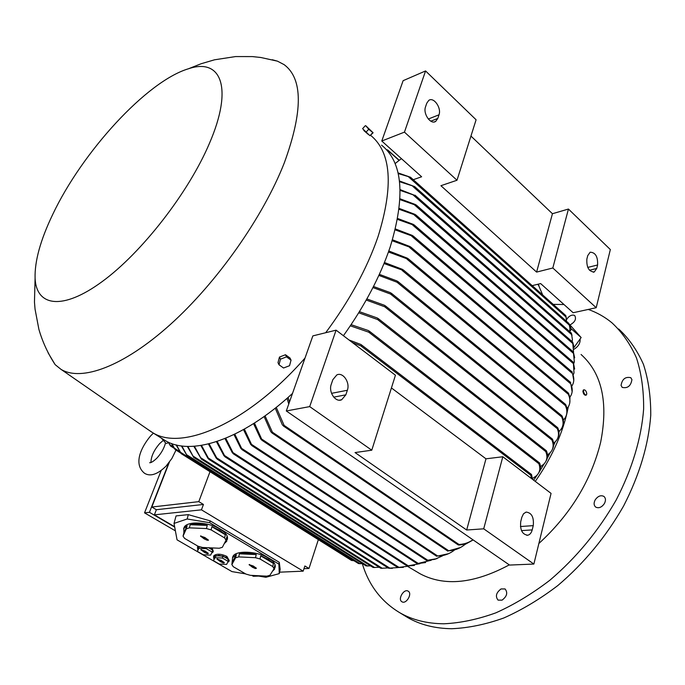 <?xml version="1.0" encoding="UTF-8"?>
<svg xmlns="http://www.w3.org/2000/svg" width="685" height="685" viewBox="0 0 685 685"><rect width="100%" height="100%" fill="white"/><g stroke="black" fill="none" stroke-linecap="round" stroke-linejoin="round"><path stroke-width="1.03" d="M161.626 438.297L165.539 442.844C164.1 448.298 161.24 453.367 156.942 458.068C153.603 461.296 151.162 462.854 149.638 462.717L150.486 462.658M168.287 442.467L166.626 443.537M386.451 149.664L387.77 150.041L386.623 149.852M542.648 294.944L538.504 285.131M398.019 172.877L410.563 177.278L398.173 173.562M566.495 321.325L565.853 315.785M399.449 180.951L414.648 186.594L399.543 181.696M569.757 331.668L569.946 328.235L569.089 324.116M400.117 189.608L415.059 195.499L400.143 190.396M572.129 341.635L572.403 339.477L571.401 333.115L572.009 335.436M400.031 198.787L415.564 204.592L416.386 205.414L399.989 199.618M573.516 352.15L572.728 342.166L573.816 346.627M399.218 208.42L415.007 214.379L415.915 215.27L399.107 209.293M573.859 363.341L574.338 361.808L573.405 352.27L574.664 357.835M397.677 218.489L413.355 224.397L414.331 225.356L397.505 219.397M573.336 374.584L574.004 372.965L573.371 362.553L574.638 369.087M395.433 228.953L412.293 235.417L413.389 236.471L395.202 229.895M572.009 385.878L572.883 384.148C574.201 381.006 574.098 377.503 572.583 373.633L573.782 380.389M392.479 239.793L409.998 246.54L411.197 247.679L392.18 240.76M569.886 397.231L571.007 395.382C572.686 392.008 572.634 388.19 570.845 383.925L572.129 391.743M388.815 250.975L407.344 258.159L408.645 259.401L388.464 251.986M566.992 408.645L568.387 406.676C570.459 403.045 570.425 398.901 568.293 394.252L568.019 392.993L568.524 393.293L569.946 397.523L569.783 402.908M559.388 431.199L558.934 432.449M555.201 441.885L553.6 445.515M550.192 452.674L546.527 459.661M544.327 463.557L539.523 471.477M537.588 474.465L533.675 480.194M384.448 262.501L402.395 269.333L403.722 270.601L384.02 263.537M563.318 420.128L565.014 418.038C567.351 414.459 567.48 410.306 565.39 405.589L565.211 404.415L565.733 404.707C567.343 408.32 567.608 411.634 566.529 414.656M379.344 274.342L397.06 280.978L398.439 282.271L396.983 282.22L378.856 275.404M558.866 431.687L560.887 429.486C563.507 425.924 563.764 421.737 561.674 416.925L561.563 415.821L562.128 416.129C563.721 419.862 563.866 423.227 562.573 426.216M373.496 286.493L390.476 292.683L391.854 293.985L390.51 294.028L372.94 287.58M553.6 443.315L555.98 441.003C558.814 437.569 559.251 433.468 557.316 428.69L557.29 427.663L557.855 427.954C559.311 431.687 559.303 434.984 557.838 437.843M366.869 298.934L384.465 305.279L385.912 306.632L384.636 306.734L366.244 300.047M547.495 455.003L550.26 452.597C553.429 449.112 553.968 444.899 551.879 439.958L551.913 438.974L552.538 439.299C554.088 443.204 554.002 446.62 552.273 449.548M359.419 311.658L377.324 317.994L378.831 319.39L377.632 319.561L358.717 312.797M540.482 466.75L543.676 464.259C547.152 460.808 547.829 456.57 545.697 451.526L545.791 450.602L546.467 450.944C548.026 454.943 547.82 458.393 545.859 461.305M351.097 324.664L368.359 330.538L369.849 331.925L368.761 332.191L350.318 325.829M532.51 478.55L536.158 475.981C539.831 472.719 540.722 468.626 538.847 463.702L539.035 462.863L539.703 463.18C541.03 467.05 540.636 470.364 538.521 473.112M349.05 340L360.935 344.495L361.826 345.54L360.824 345.874L352.484 342.611M531.688 478.687L530.687 475.176L530.943 474.38L531.5 474.482L532.502 479.303M288.094 397.403L289.455 402.035M288.753 404.03L287.024 398.345M276.252 407.361L284.104 425.385L283.924 426.267L282.357 424.871L275.242 408.166M472.23 540.268C468.095 543.128 463.651 544.721 458.907 545.037L458.085 544.772L458.967 544.464C463.959 544.31 468.626 542.751 472.95 539.797M392.411 568.319L388.6 568.216L397.942 567.574M569.363 325.033L570.965 326.839L569.946 328.243M570.965 326.839L569.509 325.546M217.179 441.431L225.228 456.912L223.935 455.713L216.451 441.679M403.345 567.36L397.857 567.514L408.868 566.118M194.42 446.252L201.33 459.027L193.821 446.295M373.171 567.471L379.259 567.283M187.853 446.423L193.727 457.4L187.296 446.406M366.184 565.921L370.585 565.887M181.85 445.969L187.322 456.107L181.354 445.901M358.589 563.575L362.511 563.661M176.49 444.985L181.268 453.693L176.054 444.882M351.593 560.441L353.905 560.681M265.052 415.846L272.399 432.192L272.305 433.125L270.832 431.798L264.093 416.531M460.234 547.606L448.769 550.791C454.712 550.475 460.046 548.411 464.781 544.601L466.117 543.488M171.892 443.623L175.129 449.557L171.524 443.486M254.443 423.056L262.261 440.429L260.779 439.094L253.527 423.63M448.487 553.703L437.749 556.032C443.306 555.955 448.384 554.328 452.99 551.16L454.266 550.243M168.304 442.15L170.496 445.961L168.048 442.03M244.365 429.118L252.123 445.729L250.693 444.437L243.5 429.606M436.961 558.643L426.686 560.399L434.821 559.328L442.647 555.792M234.809 434.153L242.259 449.737L240.906 448.495L233.987 434.555M425.608 562.548L417.251 563.652L431.233 560.253M209.105 443.803L217.445 459.258L216.177 458.085L208.411 443.974M225.75 438.237L233.679 454.001L232.343 452.776L224.971 438.554M414.416 565.442L407.19 565.99L419.974 563.678M201.51 445.396L209.053 459.395L207.915 458.316L200.859 445.498M381.442 568.285L388.044 567.916M210.004 471.717L198.796 501.643L203.454 504.46L201.45 509.828L303.172 571.153L304.859 565.973L308.986 568.473L318.354 539.643M279.574 572.18L303.172 571.153M174.624 526.697L154.373 514.855L201.45 509.828M188.315 514.64L176.054 515.908L174.024 523.417L187.159 518.99L188.315 514.64L210.158 520.857L279.274 562.308L280.174 569.372L279.266 573.619L265.883 577.284L255.856 575.606M154.373 514.855L156.368 509.717L203.454 504.46M187.159 518.99L209.687 522.698L210.158 520.857M245.598 573.884L231.941 571.598L177.047 539.84L174.024 523.417M209.687 522.698L278.889 564.115L279.266 573.619M229.227 560.553L226.872 556.408C220.938 553.737 216.588 553.514 213.823 555.749L213.643 556.485M227.257 539.609C228.328 536.278 225.982 532.81 220.21 529.188C208.642 521.884 187.133 520.814 184.154 527.287L183.597 528.931M275.045 567.574C275.986 564.56 273.846 561.426 268.64 558.172C257.406 551.048 235.58 550.098 232.9 556.503L232.438 558.052M197.862 546.125L197.537 547.084M213.24 551.271L212.127 547.923M197.819 549.593L197.443 547.443L198.701 546.433M209.978 547.82L210.535 548.128C212.77 549.507 213.609 550.808 213.052 552.033L211.631 553.112M231.864 564.568L233.251 566.701L245.941 574.081L250.333 575.323L266.799 576.162L269.924 575.306L274.051 568.721L272.767 566.563L260.017 558.977L255.505 557.701L238.68 556.905L235.571 557.821L231.864 564.568L232.635 557.624L236.308 554.722L235.571 557.821M238.68 556.905L239.416 553.797C244.262 552.881 249.862 553.137 256.216 554.576L255.505 557.701M260.017 558.977L260.72 555.852L268.383 559.303L273.443 563.455L272.767 566.563M183.041 536.141L184.607 538.41L198.008 546.202L202.537 547.486L219.26 548.24L222.36 547.298L226.041 540.191L224.586 537.896L211.108 529.882L206.442 528.555L189.36 527.861L186.286 528.871L183.041 536.141L183.871 533.016L183.845 528.426L187.116 525.729L186.286 528.871M189.36 527.861L190.19 524.71C195.028 523.683 200.714 523.905 207.247 525.386L206.442 528.555M211.108 529.882L211.905 526.714L219.928 530.336L225.356 534.745L224.586 537.896M213.9 558.926L213.549 556.862L218.806 555.321L226.598 557.521L229.047 561.289L227.685 562.351M278.889 564.115L279.274 562.308M303.969 568.696L308.986 568.473M156.368 509.717L151.813 507.037L169.366 462.178M168.775 462.957L149.45 512.32L174.701 527.09M251.84 575.4L253.356 576.282L258.485 576.076M175.386 530.841L144.535 512.86L161.215 470.449M144.535 512.86L149.45 512.32M151.813 507.037L198.796 501.643M215.501 555.732L213.463 560.698L219.234 564.046L226.581 564.406L228.199 561.409L222.411 558.035L215.022 557.693L215.501 555.732L222.89 556.074L222.411 558.035M228.199 561.409L228.67 559.457L222.89 556.074M215.022 557.693L213.463 560.698M224.389 562.685L223.378 562.984L220.433 561.666L216.999 559.037L221.204 560.441L224.389 562.685M219.739 560.878L220.039 560.159M219.945 560.373L221.906 561.118M220.433 561.666L220.63 560.767M220.878 561.537L221.075 560.638M207.247 525.386L190.19 524.71M226.041 540.191L226.812 537.049L226.744 541.244L224.278 543.599M187.116 525.729L183.871 533.016M225.356 534.745L211.905 526.714M208.18 539.874L208.428 540.251L207.135 540.2L204.079 538.812L200.499 536.03L204.849 537.502L208.18 539.874M203.351 537.973L203.676 537.228M203.573 537.468L205.586 538.247M204.079 538.812L204.293 537.896M204.541 538.667L204.746 537.751M256.216 554.576L239.416 553.797M274.051 568.721L274.728 565.613L274.617 569.115L272.399 571.35M236.308 554.722L232.592 561.486M273.443 563.455L260.72 555.852M256.43 568.267L255.377 568.559L252.457 567.24L249.1 564.628L253.304 566.024L256.43 568.267M251.797 566.452L252.089 565.716M251.994 565.956L253.972 566.718M252.457 567.24L252.645 566.341M252.919 567.111L253.108 566.204M199.215 546.596L197.357 551.382L203.239 554.781L210.612 555.133L212.162 552.067L206.271 548.634L198.847 548.3L199.275 546.613M212.162 552.067L212.65 550.098L208.66 547.769M206.519 547.666L206.271 548.634M198.847 548.3L197.357 551.382M208.377 553.386L207.358 553.694L204.37 552.35L200.868 549.67L205.123 551.1L208.377 553.386M203.659 551.545L203.967 550.826M203.873 551.04L205.843 551.793M204.37 552.35L204.575 551.451M204.815 552.213L205.02 551.314M470.946 136.075L552.435 213.72L568.439 209.045L610.344 249.554L596.207 307.711L573.139 312.737L540.645 283.573L532.202 285.636M596.207 307.711L552.821 267.989L536.603 272.091L440.917 185.703L456.998 180.249L404.45 132.128L381.776 141.016L421.626 176.773L413.278 179.701M395.082 163.578L401.41 158.637M404.45 132.128L425.573 70.94L403.123 80.676L381.776 141.016M426.764 103.221L428.724 100.438C433.614 96.525 441.688 107.887 438.999 114.806L437.792 118.436L435.746 121.331C430.865 125.149 422.791 113.796 425.531 106.869L426.764 103.221M587.73 255.633L590.145 252.2C595.462 252.422 597.945 256.687 597.594 264.984L596.738 268.469L594.246 271.988C588.937 271.714 586.471 267.424 586.848 259.135L587.73 255.633M552.435 213.72L536.603 272.091M456.998 180.249L476.092 119.781L425.573 70.94M568.439 209.045L552.821 267.989M336.087 330.161L309.697 406.607L371.775 450.199L395.442 375.226L336.087 330.161L312.848 335.898L286.304 410.966L509.563 565.065L533.872 564.055L551.057 493.388L502.807 456.749L483.713 528.82L533.872 564.055M391.426 387.941L485.973 458.813L502.807 456.749M332.833 379.687L336.823 374.926C342.988 371.775 350.309 382.495 347.355 390.27L345.839 394.834L341.652 399.757C335.513 402.737 328.278 392.025 331.275 384.285L332.833 379.687M521.816 517.303L523.494 513.793L526.097 512.08C531.646 512.731 534.035 517.244 533.255 525.635L532.202 529.907C531.38 532.921 529.916 534.702 527.792 535.233C522.278 534.505 519.924 529.959 520.737 521.602L521.816 517.303M309.697 406.607L286.304 410.966M483.713 528.82L466.673 530.01L355.035 452.562L371.775 450.199M485.973 458.813L466.673 530.01M162.525 438.862L165.196 440.549C190.875 456.356 241.856 440.215 292.504 393.43M343.416 335.727C364.703 305.852 380.295 276.26 390.202 246.951C405.623 196.141 402.746 162.208 381.579 145.16M148.14 429.641L152.515 432.569C181.833 451.552 247.85 423.236 305.005 358.067M325.692 332.722C349.564 300.587 367.006 268.589 378.009 236.745C393.747 186.072 391.306 152.293 370.696 135.39M48.087 352.809L55.151 364.651L60.948 369.318C81.284 381.81 123.249 366.792 170.163 324.664C216.999 282.605 263.237 216.905 284.378 162.67C303.035 111.278 302.95 78.604 284.129 64.647L277.468 61.162L272.245 59.732M368.496 134.62L363.821 130.51M209.422 143.396C233.679 87.397 220.947 57.711 188.546 68.74C146.761 81.181 82.183 152.061 52.676 214.533C40.466 240.007 34.601 261.233 35.089 278.213C36.296 306.4 62.378 310.793 102.099 281.655C141.709 252.774 188.598 192.545 209.422 143.396M291.039 360.139L290.012 358.015L285.482 354.744L279.463 357.056L278.007 362.622L279 364.762L280.473 359.18L286.501 356.868L291.039 360.139L289.55 365.704L283.547 368.008L279 364.762M279.463 357.056L280.473 359.18M285.482 354.744L286.501 356.868M363.153 129.225L369.643 135.407M365.276 125.732L362.605 128.643L366.03 132.179L369.968 135.698L373.111 132.77L368.718 129.268L365.781 125.74L373.111 132.77M366.03 132.179L368.718 129.268M369.968 135.698L372.64 132.796M535.259 481.401C550.509 459.584 560.981 437.253 566.649 414.416L566.82 413.731M566.94 413.209L568.319 406.796M538.872 543.496C570.554 514.401 591.129 480.69 600.625 442.356C608.468 402.515 601.952 373.222 581.068 354.479M580.067 339.041C580.452 343.091 578.414 346.499 573.962 349.273M569.8 331.42L571.521 329.04L570.34 327.704M464.909 544.498L473.155 539.934M418.312 572.737L420.333 573.902C444.548 586.66 474.2 583.654 509.289 564.877M586.154 395.082L585.795 395.228C584.348 395.262 583.372 393.926 582.866 391.229L583.509 389.962M583.457 390.981C583.962 393.678 584.939 395.014 586.386 394.98L586.797 393.815C586.292 391.109 585.315 389.782 583.86 389.816L583.457 390.981M573.927 347.552L581.145 337.551L568.987 323.825M571.521 329.04L581.145 337.551M401.881 601.73C397.437 599.281 403.962 588.338 408.166 591.164L408.2 591.189C412.687 593.553 406.179 604.59 401.949 601.772L401.881 601.73M502.054 600.146L498.089 600.137C495.152 596.404 496.146 592.671 501.052 588.946L505.059 588.946C507.979 592.688 506.977 596.421 502.054 600.146M604.367 503.621C601.661 507.388 598.784 508.553 595.719 507.097C593.775 505.384 593.604 502.97 595.214 499.844C597.911 496.077 600.805 494.921 603.879 496.394C605.797 498.098 605.96 500.504 604.367 503.621M631.93 379.61C630.876 385.972 627.64 388.566 622.203 387.402L621.064 385.432C622.134 379.088 625.388 376.502 630.808 377.692L631.93 379.61M566.572 319.63C568.559 316.393 570.939 314.886 573.73 315.117L574.758 315.614C576.547 319.107 574.946 322.207 569.963 324.921M362.314 563.687C368.83 585.247 381.254 601.558 399.603 612.621C412.19 619.908 426.943 623.633 443.863 623.787C460.406 623.033 477.745 619.386 495.88 612.835C514.195 604.624 532.228 593.732 549.978 580.144C576.41 557.607 598.467 530.909 616.14 500.059C632.101 469.336 641.468 437.92 643.635 409.005C643.797 390.322 641.434 373.351 636.528 358.084C630.311 344.024 622.108 332.259 611.919 322.781C604.821 316.95 596.935 312.506 588.261 309.44M564.012 304.542L553.232 304.363M403.833 615.207L407.412 617.399C420.042 624.729 434.829 628.496 451.766 628.719C468.326 628.025 485.665 624.455 503.783 617.99C522.073 609.873 540.063 599.075 557.77 585.589C584.117 563.216 606.062 536.672 623.615 505.967C639.559 474.851 648.601 444.599 650.75 415.221C650.844 396.572 648.412 379.618 643.446 364.351C637.17 350.283 628.916 338.493 618.692 328.98M604.435 503.509L602.612 505.795M538.975 285.611L537.545 284.326M399.107 160.436L387.445 149.998M566.349 317.309L408.808 177.107M569.406 325.178L412.858 186.414M571.838 334.777L413.346 195.122M573.131 343.801L414.639 205.02M573.756 353.606L414.194 214.919M573.67 363.838L412.67 225.065M572.583 373.633L411.719 236.188M570.845 383.925L409.544 247.431M568.293 394.252L407.01 259.17M565.39 405.589L402.189 270.464M561.674 416.925L396.983 282.22M557.316 428.69L390.51 294.028M551.879 439.958L384.636 306.734M545.697 451.526L377.632 319.561M538.847 463.702L368.761 332.191M530.687 475.176L360.824 345.874M458.967 544.464L284.104 425.385M399.184 567.514L224.8 455.696M374.669 567.591L200.714 457.734M367.717 566.075L193.119 456.116M360.216 563.789L186.714 454.78M353.289 560.707L180.583 452.331M448.769 550.791L272.399 432.192M179.701 451.492L174.435 448.196M437.749 556.032L262.227 439.419M173.348 446.834L169.692 444.531M427.791 560.244L251.994 444.668M418.407 563.541L242.053 448.641M390.022 568.285L216.888 457.974M408.448 565.938L233.354 452.836M382.298 568.327L208.48 458.111M223.378 562.984L223.61 562.231M217.231 559.422L217.393 558.909M207.135 540.2L207.392 539.412M200.739 536.441L200.919 535.884M255.377 568.559L255.608 567.779M249.323 564.997L249.477 564.491M207.358 553.694L207.606 552.932M201.107 550.064L201.279 549.533M438.999 114.806L428.305 119.027M437.792 118.436L430.796 121.185M597.594 264.984L587.747 267.415M596.738 268.469L589.502 270.241M347.355 390.27L331.54 393.336M345.839 394.834L333.723 397.146M533.255 525.635L520.437 526.525M532.202 529.907L521.508 530.618M166.19 465.971L171.892 458.479L176.002 450.105M163.21 440.429L159.793 443.452M153.414 433.134L150.751 435.763C140.982 447.314 133.113 464.156 144.578 473.318C150.315 476.786 157.396 474.465 165.83 466.348M159.468 443.803C153.877 450.345 151.042 456.587 150.94 462.512M165.77 443.058L161.412 438.169M397.814 567.54L224.988 456.818M373.102 567.48L201.184 459.001M366.15 565.947L193.624 457.392M538.624 285.063L537.751 284.284M399.261 160.316L387.778 150.041M358.572 563.618L187.322 456.107M458.171 544.9L283.47 426.044M351.593 560.493L181.268 453.693M447.879 551.16L271.902 432.929M180.737 453.076L175.129 449.557M436.756 556.314L261.884 440.249M174.255 448.315L170.496 445.961M426.695 560.467L251.789 445.575M417.242 563.704L241.959 449.608M388.541 568.225L217.231 459.181M407.173 566.033L233.405 453.89M380.783 568.25L208.882 459.344M565.485 404.347L403.259 269.89M572.403 372.178L413.123 235.94M573.439 362.339L414.142 224.894M573.431 352.03L415.778 214.859M531.474 474.465L361.012 344.555M572.72 342.158L416.309 205.055M539.497 462.897L369.121 331.001M571.401 333.115L415.05 195.208M546.236 450.644L378.137 318.491M568.867 323.423L414.682 186.628M552.307 438.982L385.287 305.793M565.827 315.588L410.589 177.304M557.633 427.637L391.298 293.197M568.259 392.916L408.234 258.742M561.88 415.778L397.916 281.518M570.742 382.53L410.854 247.088M197.725 546.322L197.443 547.443M232.9 556.503L232.635 557.624M184.154 527.287L183.845 528.426M213.823 555.749L213.549 556.862M435.746 121.331L434.179 121.939M594.246 271.988L593.296 272.219M341.652 399.757L339.4 400.177M527.792 535.233L526.756 535.302M165.196 440.549L152.515 432.569M60.948 369.318L151.496 431.97M277.468 61.162L260.839 57.497L252.414 56.59L235.597 56.564L214.542 59.8L201.125 63.739L188.546 68.74M35.089 278.213L34.464 302.068L35.046 309.14L38.908 329.416C42.521 341.849 47.941 353.597 55.151 364.651M420.333 573.902L407.772 566.469M583.269 390.065L583.86 389.816M407.412 617.399L399.603 612.621"/></g></svg>
